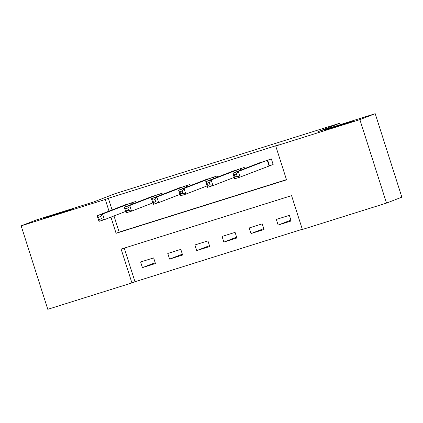 <?xml version="1.0" encoding="UTF-8"?>
<svg xmlns="http://www.w3.org/2000/svg" width="423" height="423" viewBox="0 0 423 423"><rect width="100%" height="100%" fill="white"/><g stroke="black" fill="none" stroke-linecap="round" stroke-linejoin="round"><path stroke-width="0.63" d="M71.487 209.496A15.159 0.264 162.3 0 1 55.646 214.747A15.159 0.264 162.3 0 1 43.151 218.464A15.159 0.264 162.3 0 1 43.696 218.21A15.159 0.264 162.3 0 1 59.532 212.959A15.159 0.264 162.3 0 1 72.032 209.248A15.159 0.264 162.3 0 1 71.487 209.496M352.666 121.316A15.159 0.264 162.3 0 1 336.83 126.572A15.159 0.264 162.3 0 1 324.33 130.284A15.159 0.264 162.3 0 1 324.875 130.035A15.159 0.264 162.3 0 1 340.716 124.78A15.159 0.264 162.3 0 1 353.21 121.068A15.159 0.264 162.3 0 1 352.666 121.316M21.15 225.845L36.489 219.907L93.488 202.035L114.966 193.718L339.69 123.246L318.218 131.558L375.212 113.687L401.85 197.155L386.511 203.093L302.371 229.478L291.574 195.638L121.126 249.089L131.928 282.929L47.788 309.313L21.15 225.845L105.285 199.46L109.012 211.135M124.262 248.111L134.995 281.744L302.308 229.271M134.995 281.744L131.928 282.929M289.364 215.339L276.335 219.426L278.138 225.062L291.161 220.98L289.364 215.339M262.223 223.852L249.195 227.939L250.998 233.575L264.021 229.493L262.223 223.852M235.082 232.364L222.054 236.446L223.852 242.088L236.88 238.001L235.082 232.364M207.942 240.872L194.913 244.959L196.711 250.601L209.739 246.514L207.942 240.872M180.801 249.385L167.772 253.472L169.57 259.109L182.599 255.027L180.801 249.385M153.66 257.898L140.632 261.98L142.429 267.622L155.458 263.534L153.66 257.898M110.926 217.131L116.087 233.3L286.535 179.849L275.733 146.009L278.799 144.819L108.357 198.271L112.079 209.945M113.993 215.942L119.154 232.111L286.466 179.643M269.631 165.689L273.163 164.579L271.365 158.942L258.416 163.273M244.6 168.624L244.224 167.45L231.275 171.786M217.459 177.137L217.084 175.963L204.135 180.298M190.313 185.644L189.943 184.476L176.994 188.811M163.172 194.157L162.802 192.988L149.853 197.319M136.032 202.67L135.661 201.496L122.712 205.832M340.15 124.679L339.69 123.246M375.212 113.687L359.873 119.624L386.511 203.093M108.357 198.271L105.285 199.46M275.733 146.009L359.873 119.624M119.154 232.111L116.087 233.3M290.892 220.129L278.138 225.062M155.188 262.683L142.429 267.622M182.329 254.175L169.57 259.109M209.47 245.663L196.711 250.601M236.61 237.15L223.852 242.088M263.751 228.637L250.998 233.575M273.136 164.484L240.095 177.1L234.665 178.802L232.867 173.166L261.869 161.919M234.236 174.657L232.867 173.166L238.297 171.463L240.095 177.1L237.129 176.227L236.409 173.975L234.236 174.657L234.955 176.909L237.129 176.227M267.833 160.047L238.297 171.463L236.409 173.975M234.665 178.802L234.955 176.909M234.215 177.385L212.954 185.612L207.524 187.315L205.726 181.673L234.728 170.432M207.096 183.164L205.726 181.673L211.156 179.976L212.954 185.612L209.988 184.74L209.269 182.487L207.096 183.164L207.815 185.422L209.988 184.74M240.692 168.56L211.156 179.976L209.269 182.487M207.524 187.315L207.815 185.422M207.074 185.898L185.813 194.125L180.383 195.828L178.585 190.186L207.587 178.94M179.955 191.677L178.585 190.186L184.01 188.484L185.813 194.125L182.847 193.253L182.128 190.995L179.955 191.677L180.674 193.935L182.847 193.253M213.552 177.073L184.01 188.484L182.128 190.995M180.383 195.828L180.674 193.935M179.934 194.406L158.673 202.638L153.242 204.341L151.445 198.699L180.447 187.452M152.814 200.19L151.445 198.699L156.87 196.996L158.673 202.638L155.706 201.766L154.987 199.508L152.814 200.19L153.533 202.443L155.706 201.766M186.411 185.581L156.87 196.996L154.987 199.508M153.242 204.341L153.533 202.443M152.788 202.918L131.532 211.146L126.102 212.848L124.304 207.212L153.306 195.965M125.673 208.698L124.304 207.212L129.729 205.509L131.532 211.146L128.566 210.273L127.846 208.021L125.673 208.698L126.392 210.955L128.566 210.273M159.27 194.094L129.729 205.509L127.846 208.021M126.102 212.848L126.392 210.955M125.647 211.431L104.391 219.659L98.961 221.361L97.163 215.719L126.165 204.478M98.533 217.211L97.163 215.719L102.588 214.017L104.391 219.659L101.425 218.786L100.706 216.528L98.533 217.211L99.252 219.468L101.425 218.786M132.129 202.606L102.588 214.017L100.706 216.528M98.961 221.361L99.252 219.468M267.643 160.111L269.446 165.753M267.257 160.254L269.06 165.89M240.502 168.624L240.951 170.035M240.116 168.761L240.571 170.183M213.361 177.137L213.811 178.548M212.975 177.274L213.43 178.696M186.22 185.649L186.67 187.056M185.834 185.787L186.289 187.204M159.08 194.157L159.529 195.569M158.694 194.294L159.148 195.717M131.939 202.67L132.388 204.082M131.553 202.807L132.008 204.23"/></g></svg>
